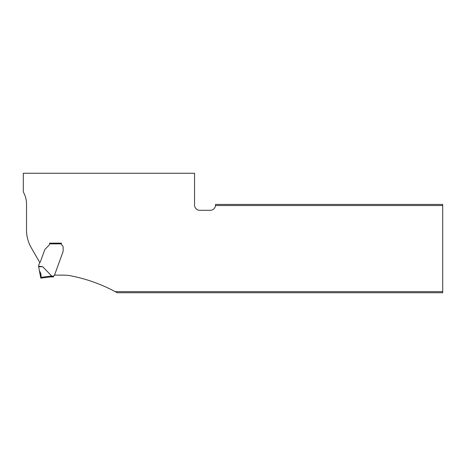 <?xml version="1.0" encoding="UTF-8"?>
<svg xmlns="http://www.w3.org/2000/svg" width="466" height="466" viewBox="0 0 466 466"><rect width="100%" height="100%" fill="white"/><g stroke="black" fill="none" stroke-linecap="round" stroke-linejoin="round"><path stroke-width="0.7" d="M215.508 205.518A5.242 5.242 0 0 1 210.282 210.306L199.798 210.306A5.242 5.242 0 0 1 194.555 205.063L194.555 173.259L23.3 173.259L23.3 191.957A24.75 24.75 0 0 1 26.533 204.19L26.533 230.198A34.95 34.95 0 0 0 31.216 247.673L39.831 262.603A0.699 0.699 0 0 0 39.593 262.923L38.719 265.323A0.699 0.699 0 0 0 38.678 265.562L38.678 266.22L42.802 266.797L51.831 276.187L53.567 276.187L53.508 276.536L53.567 276.187A1.048 1.048 0 0 1 54.033 275.633L54.312 275.47A0.349 0.349 0 0 0 54.464 275.29L62.933 252.019A3.495 3.495 0 0 0 63.067 251.553L63.096 251.36A5.103 3.495 90 0 0 63.143 250.539L63.143 247.353A2.621 2.621 0 0 0 62.094 245.256A2.621 2.621 0 0 1 63.143 247.353L63.143 250.539A5.103 3.495 90 0 1 63.096 251.36L63.067 251.553A3.495 3.495 0 0 1 62.933 252.019L54.522 275.132L63.551 275.132A38.445 38.445 0 0 1 70.925 275.849A157.275 157.275 0 0 1 115.172 291.64L442.7 291.64L442.7 205.518L215.525 205.518A19.677 19.677 0 0 1 215.508 205.518L215.525 204.417L442.7 204.417L442.7 205.518M61.396 243.858L49.594 243.858L49.617 243.159L61.396 243.159L49.617 243.159L61.396 243.159L61.396 243.858A1.748 1.748 0 0 0 62.094 245.256A1.748 1.748 0 0 1 61.396 243.858L61.396 243.159M115.172 291.64L117.187 292.741L442.7 292.741L442.7 291.64M49.594 243.858A2.796 2.796 0 0 1 48.796 245.489L45.598 248.687A4.613 3.495 -45 0 0 44.981 249.415A3.495 3.495 0 0 0 44.619 250.125L40.321 261.95A1.398 1.398 0 0 1 39.837 262.597M50.736 276.886L53.508 276.886L50.736 276.886L51.831 276.187M53.508 276.886L53.508 276.536M40.781 278.062L39.435 271.026C40.897 272.901 41.387 275.01 40.903 277.346L40.775 278.109L40.903 277.346L51.971 275.988M40.775 278.109L50.788 276.88L40.775 278.109M39.435 271.02L38.678 266.709L42.802 266.797M38.678 266.709L38.678 266.22M39.435 271.026L40.321 272.278M40.717 273.257L41.037 275.394M40.857 273.781L40.991 276.588M215.525 205.518L215.525 205.063"/></g></svg>
